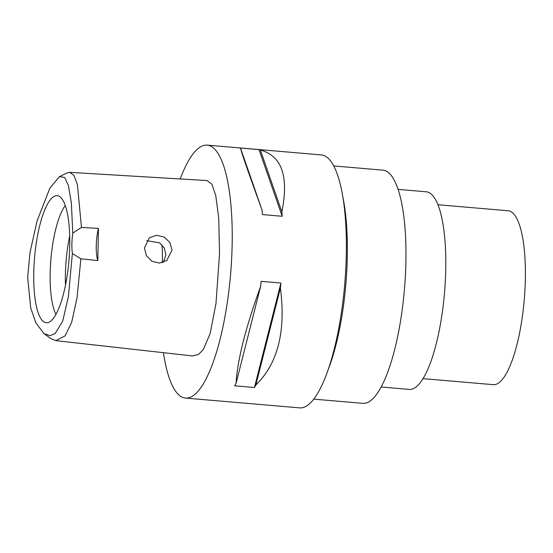 <?xml version="1.0" encoding="UTF-8"?>
<svg xmlns="http://www.w3.org/2000/svg" width="553" height="553" viewBox="0 0 553 553"><rect width="100%" height="100%" fill="white"/><g stroke="black" fill="none" stroke-linecap="round" stroke-linejoin="round"><path stroke-width="0.83" d="M72.782 233.083A23.8 6.442 -85.1 0 0 72.388 253.537L68.392 296.581L62.717 321.127L55.155 333.528L50.233 335.657L44.067 333.729L35.807 322.758L30.719 307.931L27.65 277.578L29.993 252.61L37.065 220.937L49.867 188.144L59.454 176.607L64.66 177.478L68.42 185.587L71.365 202.972L72.782 233.083L81.478 227.442L98.441 228.396L97.826 260.574A23.8 6.442 94.9 0 1 98.441 228.396M33.754 272.919A63.754 17.254 -85.1 0 0 47.606 322.655A63.754 17.254 -85.1 0 0 69.733 245.484A63.754 17.254 -85.1 0 0 58.473 195.969A63.754 17.254 -85.1 0 0 33.754 272.919M72.388 253.537L80.876 258.811L97.826 260.574M59.454 176.607L67.141 172.93L69.719 172.356L73.964 175.405L77.385 184.55L81.478 227.442M80.876 258.811L77.026 297.915L71.655 322.378L65.102 335.858L55.853 340.641L51.021 338.664L44.067 333.729M144.409 247.931L146.372 255.631L151.964 261.293L159.582 263.104L166.812 260.428L172.004 250.129L169.937 242.553L164.13 237.043L156.423 235.267L149.358 237.818L144.409 247.931M55.853 340.641L192.624 355.959L198.499 354.459L203.234 349.641L210.14 333.653L215.981 303.479L219.534 253.91L218.739 218.366L215.76 195.548L211.896 184.232L207.099 180.554L69.719 172.356M180.223 178.951A126.941 34.348 94.9 0 1 207.181 145.128A126.941 34.348 94.9 0 1 232.156 244.288A126.941 34.348 94.9 0 1 185.483 398.077A126.941 34.348 94.9 0 1 163.432 352.69M185.483 398.077L299.629 407.872A126.941 34.348 -85.1 0 0 346.302 254.076A126.941 34.348 -85.1 0 0 321.328 154.923L207.181 145.128M254.456 387.501L234.672 385.807A126.941 34.348 -85.1 0 0 236.069 383.333C237.403 360.121 245.587 327.798 260.622 286.371A126.941 34.348 -85.1 0 0 261.127 281.339L280.91 283.032A126.941 34.348 94.9 0 1 280.406 288.072C286.025 331.268 277.841 363.591 255.852 385.033A126.941 34.348 94.9 0 1 254.456 387.501L280.91 283.032M282.196 216.278L262.405 214.578A126.941 34.348 -85.1 0 0 262.087 210.175C248.56 173.006 241.391 152.393 240.583 148.328A126.941 34.348 -85.1 0 0 239.242 147.948L259.025 149.642A126.941 34.348 94.9 0 1 260.366 150.029C281.83 155.863 288.998 176.476 281.871 211.868A126.941 34.348 94.9 0 1 282.196 216.278L259.025 149.642M342.895 197.221A117.022 31.666 94.9 0 1 347.305 256.537A117.022 31.666 94.9 0 1 328.088 369.867M313.738 399.128L362.879 403.344A117.022 31.666 -85.1 0 0 405.902 261.562A117.022 31.666 -85.1 0 0 382.876 170.151L333.736 165.941M381.148 386.996L409.296 389.409A99.174 26.834 -85.1 0 0 445.759 269.256A99.174 26.834 -85.1 0 0 426.252 191.787L398.098 189.375M423.017 378.639L493.262 384.667A87.27 23.613 -85.1 0 0 525.35 278.933A87.27 23.613 -85.1 0 0 508.179 210.762L437.935 204.734M162.299 262.661A41.655 11.274 -85.1 0 0 162.423 258.721A41.655 11.274 -85.1 0 0 161.925 244.82M146.669 240.666L159.61 242.843L164.317 248.097L165.941 254.753L163.398 262.309M65.475 285.182A59.503 16.099 94.9 0 1 65.392 274.62A59.503 16.099 94.9 0 1 69.699 235.944M65.275 205.529A59.503 16.099 -85.1 0 0 50.171 273.313A59.503 16.099 -85.1 0 0 55.936 314.394M262.087 210.175L240.583 148.328M281.871 211.868L260.366 150.029M236.069 383.333L260.622 286.371M255.852 385.033L280.406 288.072"/></g></svg>
